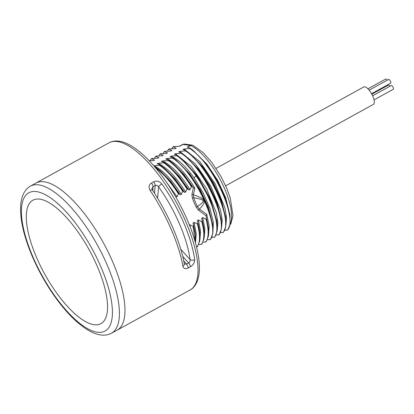 <?xml version="1.0" encoding="UTF-8"?>
<svg xmlns="http://www.w3.org/2000/svg" width="414" height="414" viewBox="0 0 414 414"><rect width="100%" height="100%" fill="white"/><g stroke="black" fill="none" stroke-linecap="round" stroke-linejoin="round"><path stroke-width="0.62" d="M196.546 246.889L197.54 246.578L199.76 240.953L199.714 232.425L197.944 223.638L197.431 223.922L194.042 222.385L196.231 233.693L195.589 242.061M198.746 244.591L201.866 244.193L204.081 238.567L204.04 230.039L202.27 221.252L201.753 221.537L198.368 220L200.557 231.312L199.915 239.675M203.072 242.211L206.193 241.812L208.408 236.187L208.361 227.659L206.596 218.871L206.079 219.156L202.694 217.614L204.883 228.926L204.242 237.294M207.398 239.825L210.519 239.427L212.734 233.806L212.692 225.288L208.465 208.77L199.941 190.29L188.546 173.099L176.219 160.218L173.269 157.988L166.718 158.536L165.76 159.064L168.948 160.368L168.431 160.653L162.391 160.917L161.434 161.444L164.622 162.754L158.065 163.302L157.113 163.83L160.296 165.134L159.778 165.419L153.744 165.688C162.816 169.978 172.007 179.531 181.316 194.337L182.755 191.491L183.273 191.206L184.685 192.479L185.643 191.951L187.081 189.105L187.594 188.82L189.012 190.098L189.969 189.571L191.408 186.724L191.92 186.44L193.379 187.692L191.905 194.699L192.375 198.063A1.345 0.585 161.9 0 1 193.742 197.711C200.474 198.968 203.538 199.998 202.927 200.795C203.988 201.307 202.161 203.212 197.452 206.503L199.434 209.168L206.736 214.271L209.173 226.158L208.563 234.909M211.72 237.439L214.845 237.046L217.06 231.421L217.014 222.898L210.245 199.998L196.515 175.598L180.545 157.837L177.596 155.602L171.044 156.15L170.087 156.678L173.269 157.988M216.046 235.059L219.172 234.66L221.386 229.04L221.34 220.522L217.117 204.004L208.589 185.524L197.193 168.332L184.867 155.452L181.922 153.216L175.37 153.77L174.413 154.293L177.596 155.602M220.372 232.673L223.493 232.275L225.708 226.655L225.666 218.137L221.443 201.618L212.915 183.138L201.52 165.947L189.193 153.066L186.248 150.836L179.692 151.384L178.739 151.912L181.922 153.216M224.698 230.293L227.819 229.894L230.034 224.274L229.993 215.756L225.77 199.232L217.241 180.752L205.846 163.561L193.519 150.686L190.575 148.45L187.273 147.115L190.342 145.423A3.359 3.033 -82.4 0 1 192.086 145.086A3.359 3.033 -82.4 0 1 192.65 145.221M190.575 148.45L184.018 148.999L183.06 149.526L186.248 150.836M154.82 166.935L155.969 167.52L155.524 167.763M149.211 160.72L153.594 160.575L154.551 160.047L151.369 158.743L151.881 158.458L157.92 158.189L158.878 157.662L155.69 156.357L156.207 156.073L162.247 155.809L163.204 155.281L160.016 153.972L160.534 153.692L166.573 153.423L167.525 152.895L164.342 151.591L164.855 151.307L170.894 151.043L171.851 150.515L168.669 149.206L169.181 148.921L175.22 148.657L176.178 148.129L172.995 146.825L173.507 146.54L179.717 146.271L183.04 144.445A3.359 1.206 -118.9 0 0 182.786 144.465A3.359 3.131 -108.8 0 1 184.09 144.103M229.822 214.499L225.728 197.845L217.717 180.488L207 164.332L193.519 150.68M227.307 230.179C238.505 220.01 213.396 163.53 190.057 148.735M184.018 148.999L199.817 161.636L215.145 183.795L224.895 207.807L226.567 217.862L225.868 225.376M225.495 216.884L221.407 200.226L213.391 182.874L202.674 166.718L189.193 153.066M222.98 232.559C234.179 222.39 209.07 165.91 185.731 151.12M179.692 151.384L195.491 164.022L210.819 186.181L220.569 210.193L222.24 220.243L221.542 227.757M221.169 219.265L217.081 202.612L209.065 185.26L198.347 169.103L184.867 155.452M218.654 234.945C229.858 224.776 204.749 168.296 181.41 153.501M175.37 153.77L191.164 166.402L206.493 188.561L216.243 212.579L217.914 222.628L217.215 230.143M216.734 220.595L210.348 198.963L197.406 176.007L182.326 159.292M214.328 237.326C221.593 229.842 212.522 198.627 196.003 175.883C189.674 167.002 183.366 160.337 177.083 155.887M171.044 156.15C178.336 159.462 186 166.697 194.037 177.865L203.253 192.991L210.001 208.599L213.36 222.437L212.889 232.523M212.522 224.036L208.428 207.378L200.412 190.026L189.7 173.87L176.219 160.218M210.001 239.711C221.205 229.542 196.096 173.062 172.757 158.267M166.718 158.536C176.043 162.976 185.431 172.85 194.885 188.153L193.343 194.751C200.676 197.281 204.154 199.248 203.766 200.645C205.137 201.763 203.693 204.604 199.434 209.168L198.441 210.177L206.063 215.756L206.596 218.871M206.736 214.271L206.063 215.756M203.75 227.679L201.737 218.142L202.694 217.614M201.737 218.142L202.27 221.252M199.424 230.065L197.411 220.527L198.368 220M197.411 220.527L197.944 223.638M195.097 232.451L193.084 222.913L194.042 222.385M193.084 222.913L193.617 226.023L193.105 226.303L189.715 224.766L189.405 224.942M175.826 197.043L176.995 196.722L178.429 193.871L178.946 193.592L180.364 194.865L181.316 194.337M192.375 198.063A25.202 9.061 -118.9 0 0 196.205 207.124L198.441 210.177M208.361 227.659L206.074 215.792M205.68 242.097C208.837 237.941 208.972 230.298 206.079 219.156M201.354 244.477C204.516 240.327 204.651 232.678 201.753 221.537M197.028 246.863C200.19 242.707 200.324 235.064 197.431 223.922M195.501 242.868L195.387 234.81L193.617 226.023M195.134 241.569L193.105 226.303M189.715 224.766L190.523 227.814M151.493 183.004L153.682 181.798C156.616 180.426 159.343 181.146 161.858 183.951C178.724 207.414 191.76 237.538 194.637 259.697C194.632 262.719 193.234 265.069 190.44 266.74L188.251 267.946C185.472 269.338 183.687 268.748 182.89 266.171C179.169 244.467 166.133 214.348 150.111 190.424C148.393 187.169 148.854 184.696 151.493 183.004A3.359 1.206 61.1 0 1 152.978 186.797L155.162 185.591C156.399 184.96 157.537 185.368 158.578 186.817C174.78 209.318 187.304 238.273 190.047 259.537C190.321 261.12 189.845 262.243 188.618 262.906L186.435 264.111L184.302 263.899C180.602 242.5 167.929 213.267 152.326 189.917L151.907 188.655L152.978 186.797L152.911 190.797M182.89 266.171A3.359 2.251 -10.1 0 0 184.302 263.899L184.22 263.801M150.111 190.424A3.359 0.859 -33.6 0 1 152.326 189.917M153.682 181.798A3.359 1.206 61.1 0 1 155.162 185.591L154.52 193.281M161.858 183.951A3.359 0.818 144.5 0 0 158.578 186.817L157.62 198.265M194.637 259.697A3.359 2.205 172.3 0 1 190.047 259.537L180.747 249.244M190.44 266.74A3.359 1.206 -118.9 0 0 188.618 262.906L182.688 256.338M188.251 267.946A3.359 1.206 -118.9 0 0 186.435 264.111L183.692 260.737M94.087 324.7A70.463 25.332 -118.9 0 0 97.099 265.959A70.463 25.332 -118.9 0 0 39.754 199.139A70.463 25.332 61.1 0 0 36.742 257.881A70.463 25.332 61.1 0 0 94.087 324.7M176.038 197.245L174.749 195.196M166.33 181.984L176.995 196.722M178.429 193.871C170.961 182.119 163.302 173.43 155.457 167.805M178.946 193.592L169.124 180.028L158.914 169.75L155.969 167.52M180.364 194.865L170.806 181.441L160.694 171.205M182.755 191.491C175.288 179.738 167.629 171.044 159.778 165.419M183.273 191.206L173.45 177.642L163.24 167.37L160.296 165.134M184.685 192.479L175.132 179.055L165.02 168.824M158.065 163.302C167.142 167.598 176.333 177.145 185.643 191.951M187.081 189.105C179.614 177.352 171.955 168.664 164.104 163.038M187.594 188.82L177.777 175.262L167.566 164.984L164.622 162.754M189.012 190.098L179.459 176.669L169.347 166.438M162.391 160.917C171.463 165.212 180.659 174.76 189.969 189.571M191.408 186.724C183.935 174.967 176.276 166.278 168.431 160.653M191.92 186.44L182.103 172.876L171.888 162.598L168.948 160.368M193.338 187.713L183.785 174.289L173.673 164.058M193.379 187.692L194.885 188.153M191.905 194.699A1.345 0.574 -177.3 0 1 193.343 194.751L193.742 197.711A24.452 8.792 -118.9 0 0 197.452 206.503L196.205 207.124M153.351 160.575L154.551 160.047M151.369 158.743L150.075 160.673M157.677 158.189L158.878 157.662M155.69 156.357L154.396 158.288M162.003 155.809L163.204 155.281M160.016 153.972L158.722 155.907M166.33 153.423L167.525 152.895M164.342 151.591L163.049 153.522M170.651 151.043L171.851 150.515M168.669 149.206L167.375 151.136M174.977 148.657L176.178 148.129M172.995 146.825L171.701 148.755M216.051 168.384L363.766 86.976A9.941 3.576 61.1 0 1 364.734 86.826A9.941 3.576 61.1 0 1 372.289 95.106A9.941 3.576 61.1 0 1 373.366 104.395L225.651 185.798M371.834 94.216L388.316 85.134A2.132 0.766 61.1 0 1 389.822 86.303M372.616 95.789L391.24 85.522A2.132 0.766 61.1 0 1 393.186 87.514A2.132 0.766 61.1 0 1 393.3 89.264L374.028 99.883M369.148 90.164L388.606 79.441A2.132 0.766 61.1 0 1 390.552 81.429A2.132 0.766 61.1 0 1 390.666 83.178L371.555 93.709M367.937 88.829L385.682 79.048A2.132 0.766 61.1 0 1 387.193 80.223M179.5 146.271L182.786 144.465A47.046 16.912 -118.9 0 0 181.803 144.895L183.252 144.258A3.359 3.359 0 0 1 184.784 144.108A3.359 3.033 -82.4 0 0 183.04 144.445L190.342 145.423A3.359 1.206 -118.9 0 1 190.647 145.516L187.589 147.203M230.034 224.269A47.046 16.912 -118.9 0 0 221.733 182.538A47.046 16.912 -118.9 0 0 190.647 145.516A3.359 2.815 -65.1 0 1 193.053 145.366A3.359 3.359 0 0 0 192.086 145.086L184.784 144.108M194.037 177.865L196.515 175.598L197.406 176.007M117.193 141.516A84.006 30.196 -118.9 0 0 109.037 142.794C112.008 141.21 115.304 140.672 118.932 141.179C136.046 143.249 160.218 168.679 177.772 200.495C188.298 219.736 195.092 237.765 198.161 254.589C199.341 261.384 199.688 267.413 199.196 272.686C198.063 283.186 193.856 288.103 190.129 289.94A84.006 30.196 -118.9 0 0 181.058 211.445A84.006 30.196 -118.9 0 0 117.193 141.516M30.398 186.196C26.144 188.339 21.709 193.995 20.7 204.951C19.836 218.494 23.448 235.038 31.542 254.589C38.937 272.133 48.236 288.211 59.445 302.831C64.807 309.755 70.204 315.711 75.643 320.695C86.5 330.465 94.656 334.217 100.793 334.952C104.618 335.5 108.168 334.926 111.433 333.239A83.949 30.175 -118.9 0 0 102.522 254.879A83.949 30.175 -118.9 0 0 38.637 184.872A83.949 30.175 -118.9 0 0 30.398 186.196L35.899 183.102A84.006 30.196 61.1 0 1 35.987 183.05A84.006 30.196 61.1 0 1 44.143 181.777A84.006 30.196 -118.9 0 1 108.007 251.702A84.006 30.196 -118.9 0 1 117.079 330.196L190.129 289.94M111.433 333.239L116.986 330.248A84.006 30.196 -118.9 0 0 117.079 330.196M97.342 332.225A78.908 28.364 -118.9 0 0 100.716 266.445A78.908 28.364 -118.9 0 0 36.494 191.615A78.908 28.364 -118.9 0 0 33.125 257.399A78.908 28.364 -118.9 0 0 97.342 332.225M179.303 146.271L181.803 144.895M193.053 145.366L203.233 152.714L211.859 162.479L221.071 176.659L226.722 188.266L230.267 197.995L232.994 215.715L230.929 223.576L229.894 225.061M229.993 215.756L229.698 213.345M225.371 215.73L225.666 218.137M221.045 218.111L221.34 220.522M216.719 220.486L217.014 222.898M212.392 222.877L212.687 225.288M204.04 230.039L203.745 227.633M199.714 232.425L199.419 230.013M195.387 234.81L195.092 232.399M35.987 183.05L109.037 142.794M160.792 171.287L158.914 169.75M165.119 168.902L163.24 167.37M169.445 166.521L167.566 164.984M173.771 164.135L171.888 162.598M182.424 159.374L180.545 157.837"/></g></svg>
